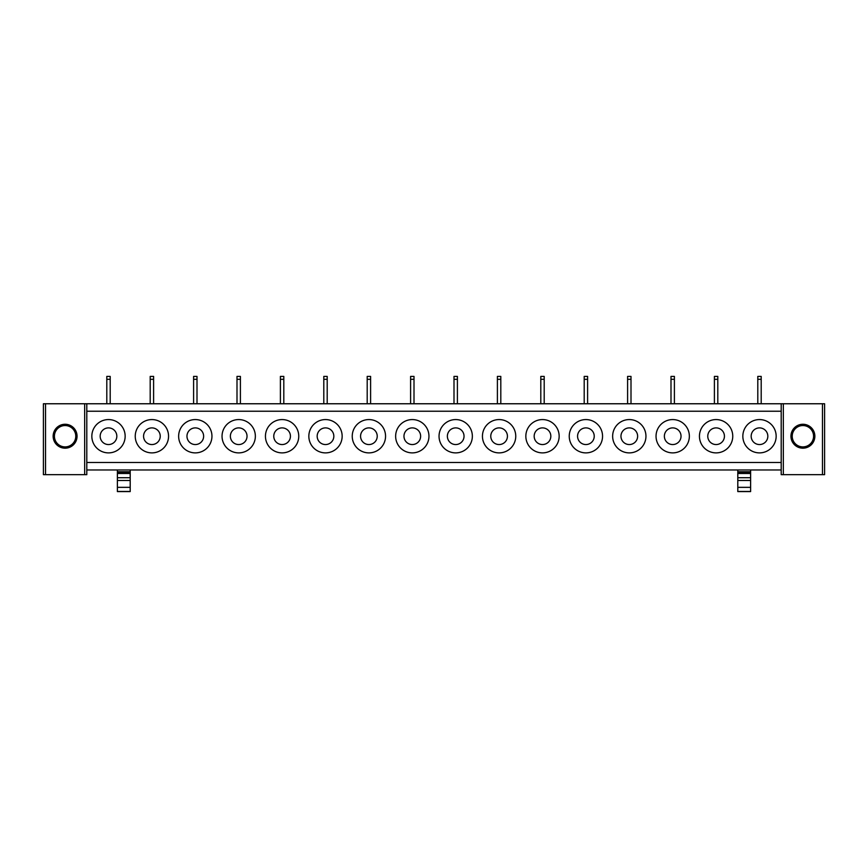 <?xml version="1.0" encoding="UTF-8"?>
<svg xmlns="http://www.w3.org/2000/svg" width="868" height="868" viewBox="0 0 868 868"><rect width="100%" height="100%" fill="white"/><g stroke="black" fill="none" stroke-linecap="round" stroke-linejoin="round"><path stroke-width="1.3" d="M781.2 462.492L781.2 411.237L86.8 411.237L86.8 462.492L781.2 462.492L781.2 474.666L781.2 469.968L86.8 469.968L86.8 462.492M93.885 428.239A16.655 16.655 0 0 1 116.486 421.609A16.655 16.655 0 0 1 123.115 444.21A16.655 16.655 0 0 1 100.514 450.85A16.655 16.655 0 0 1 93.885 428.239M166.515 444.21A16.655 16.655 0 0 1 143.914 450.85A16.655 16.655 0 0 1 137.285 428.239A16.655 16.655 0 0 1 159.886 421.609A16.655 16.655 0 0 1 166.515 444.21M209.915 444.21A16.655 16.655 0 0 1 187.314 450.85A16.655 16.655 0 0 1 180.685 428.239A16.655 16.655 0 0 1 203.286 421.609A16.655 16.655 0 0 1 209.915 444.21M253.315 444.21A16.655 16.655 0 0 1 230.714 450.85A16.655 16.655 0 0 1 224.085 428.239A16.655 16.655 0 0 1 246.686 421.609A16.655 16.655 0 0 1 253.315 444.21M296.715 444.21A16.655 16.655 0 0 1 274.114 450.85A16.655 16.655 0 0 1 267.485 428.239A16.655 16.655 0 0 1 290.086 421.609A16.655 16.655 0 0 1 296.715 444.21M340.115 444.21A16.655 16.655 0 0 1 317.514 450.85A16.655 16.655 0 0 1 310.885 428.239A16.655 16.655 0 0 1 333.486 421.609A16.655 16.655 0 0 1 340.115 444.21M383.515 444.21A16.655 16.655 0 0 1 360.914 450.85A16.655 16.655 0 0 1 354.285 428.239A16.655 16.655 0 0 1 376.886 421.609A16.655 16.655 0 0 1 383.515 444.21M426.915 444.21A16.655 16.655 0 0 1 404.314 450.85A16.655 16.655 0 0 1 397.685 428.239A16.655 16.655 0 0 1 420.286 421.609A16.655 16.655 0 0 1 426.915 444.21M470.315 444.21A16.655 16.655 0 0 1 447.714 450.85A16.655 16.655 0 0 1 441.085 428.239A16.655 16.655 0 0 1 463.686 421.609A16.655 16.655 0 0 1 470.315 444.21M513.715 444.21A16.655 16.655 0 0 1 491.114 450.85A16.655 16.655 0 0 1 484.485 428.239A16.655 16.655 0 0 1 507.086 421.609A16.655 16.655 0 0 1 513.715 444.21M557.115 444.21A16.655 16.655 0 0 1 534.514 450.85A16.655 16.655 0 0 1 527.885 428.239A16.655 16.655 0 0 1 550.486 421.609A16.655 16.655 0 0 1 557.115 444.21M600.515 444.21A16.655 16.655 0 0 1 577.914 450.85A16.655 16.655 0 0 1 571.285 428.239A16.655 16.655 0 0 1 593.886 421.609A16.655 16.655 0 0 1 600.515 444.21M643.915 444.21A16.655 16.655 0 0 1 621.314 450.85A16.655 16.655 0 0 1 614.685 428.239A16.655 16.655 0 0 1 637.286 421.609A16.655 16.655 0 0 1 643.915 444.21M687.315 444.21A16.655 16.655 0 0 1 664.714 450.85A16.655 16.655 0 0 1 658.085 428.239A16.655 16.655 0 0 1 680.686 421.609A16.655 16.655 0 0 1 687.315 444.21M730.715 444.21A16.655 16.655 0 0 1 708.114 450.85A16.655 16.655 0 0 1 701.485 428.239A16.655 16.655 0 0 1 724.086 421.609A16.655 16.655 0 0 1 730.715 444.21M774.115 444.21A16.655 16.655 0 0 1 751.514 450.85A16.655 16.655 0 0 1 744.885 428.239A16.655 16.655 0 0 1 767.486 421.609A16.655 16.655 0 0 1 774.115 444.21M86.8 469.968L86.8 474.666L84.663 474.666L84.663 403.761L86.8 403.761L86.8 411.237M86.8 403.761L781.2 403.761L781.2 411.237M117.386 472.659L130.2 472.659L117.386 472.398L117.386 491.581L130.2 491.581L130.2 480.481L117.386 480.481M130.2 472.659L130.2 480.481M130.2 472.398L130.2 469.968M117.386 469.968L117.386 471.747L130.2 471.747M737.8 472.659L750.614 472.659L737.8 472.398L737.8 491.581L750.614 491.581L750.614 480.481L737.8 480.481M750.614 472.659L750.614 480.481M750.614 472.398L750.614 469.968M737.8 469.968L737.8 471.747L750.614 471.747M115.813 440.217A8.333 8.333 90 0 0 112.493 428.911A8.333 8.333 90 0 0 101.187 432.231A8.333 8.333 90 0 0 104.507 443.537A8.333 8.333 90 0 0 115.813 440.217M159.213 440.217A8.333 8.333 90 0 0 155.893 428.911A8.333 8.333 90 0 0 144.587 432.231A8.333 8.333 90 0 0 147.907 443.537A8.333 8.333 90 0 0 159.213 440.217M202.613 440.217A8.333 8.333 90 0 0 199.293 428.911A8.333 8.333 90 0 0 187.987 432.231A8.333 8.333 90 0 0 191.307 443.537A8.333 8.333 90 0 0 202.613 440.217M246.013 440.217A8.333 8.333 90 0 0 242.693 428.911A8.333 8.333 90 0 0 231.387 432.231A8.333 8.333 90 0 0 234.707 443.537A8.333 8.333 90 0 0 246.013 440.217M289.413 440.217A8.333 8.333 90 0 0 286.093 428.911A8.333 8.333 90 0 0 274.787 432.231A8.333 8.333 90 0 0 278.107 443.537A8.333 8.333 90 0 0 289.413 440.217M332.813 440.217A8.333 8.333 90 0 0 329.493 428.911A8.333 8.333 90 0 0 318.187 432.231A8.333 8.333 90 0 0 321.507 443.537A8.333 8.333 90 0 0 332.813 440.217M376.213 440.217A8.333 8.333 90 0 0 372.893 428.911A8.333 8.333 90 0 0 361.587 432.231A8.333 8.333 90 0 0 364.907 443.537A8.333 8.333 90 0 0 376.213 440.217M419.613 440.217A8.333 8.333 90 0 0 416.293 428.911A8.333 8.333 90 0 0 404.987 432.231A8.333 8.333 90 0 0 408.307 443.537A8.333 8.333 90 0 0 419.613 440.217M463.013 440.217A8.333 8.333 90 0 0 459.693 428.911A8.333 8.333 90 0 0 448.387 432.231A8.333 8.333 90 0 0 451.707 443.537A8.333 8.333 90 0 0 463.013 440.217M506.413 440.217A8.333 8.333 90 0 0 503.093 428.911A8.333 8.333 90 0 0 491.787 432.231A8.333 8.333 90 0 0 495.107 443.537A8.333 8.333 90 0 0 506.413 440.217M549.813 440.217A8.333 8.333 90 0 0 546.493 428.911A8.333 8.333 90 0 0 535.187 432.231A8.333 8.333 90 0 0 538.507 443.537A8.333 8.333 90 0 0 549.813 440.217M593.213 440.217A8.333 8.333 90 0 0 589.893 428.911A8.333 8.333 90 0 0 578.587 432.231A8.333 8.333 90 0 0 581.907 443.537A8.333 8.333 90 0 0 593.213 440.217M636.613 440.217A8.333 8.333 90 0 0 633.293 428.911A8.333 8.333 90 0 0 621.987 432.231A8.333 8.333 90 0 0 625.307 443.537A8.333 8.333 90 0 0 636.613 440.217M680.013 440.217A8.333 8.333 90 0 0 676.693 428.911A8.333 8.333 90 0 0 665.387 432.231A8.333 8.333 90 0 0 668.707 443.537A8.333 8.333 90 0 0 680.013 440.217M723.413 440.217A8.333 8.333 90 0 0 720.093 428.911A8.333 8.333 90 0 0 708.787 432.231A8.333 8.333 90 0 0 712.107 443.537A8.333 8.333 90 0 0 723.413 440.217M766.813 440.217A8.333 8.333 90 0 0 763.493 428.911A8.333 8.333 90 0 0 752.187 432.231A8.333 8.333 90 0 0 755.507 443.537A8.333 8.333 90 0 0 766.813 440.217M84.663 474.666L43.4 474.666L43.4 403.761L84.663 403.761M77.057 436.224A11.957 11.957 0 0 1 65.1 448.181A11.957 11.957 0 0 1 53.143 436.224A11.957 11.957 0 0 1 65.1 424.268A11.957 11.957 0 0 1 77.057 436.224M54.424 436.224A10.676 10.676 0 0 1 65.1 425.548A10.676 10.676 0 0 1 75.776 436.224A10.676 10.676 0 0 1 65.1 446.901A10.676 10.676 0 0 1 54.424 436.224M824.6 474.666L824.6 403.761L824.6 474.666L781.2 474.666M824.6 403.761L781.2 403.761M790.943 436.224A11.957 11.957 0 0 1 802.9 424.268A11.957 11.957 0 0 1 814.857 436.224A11.957 11.957 0 0 1 802.9 448.181A11.957 11.957 0 0 1 790.943 436.224M813.576 436.224A10.676 10.676 0 0 0 802.9 425.548A10.676 10.676 0 0 0 792.224 436.224A10.676 10.676 0 0 0 802.9 446.901A10.676 10.676 0 0 0 813.576 436.224M106.797 403.761L106.797 379.305L110.203 379.305L110.203 403.761M110.203 379.305L110.203 376.419L106.797 376.419L106.797 379.305M150.197 403.761L150.197 379.305L153.603 379.305L153.603 403.761M153.603 379.305L153.603 376.419L150.197 376.419L150.197 379.305M193.597 403.761L193.597 379.305L197.003 379.305L197.003 403.761M197.003 379.305L197.003 376.419L193.597 376.419L193.597 379.305M236.997 403.761L236.997 379.305L240.403 379.305L240.403 403.761M240.403 379.305L240.403 376.419L236.997 376.419L236.997 379.305M280.397 403.761L280.397 379.305L283.803 379.305L283.803 403.761M283.803 379.305L283.803 376.419L280.397 376.419L280.397 379.305M323.797 403.761L323.797 379.305L327.203 379.305L327.203 403.761M327.203 379.305L327.203 376.419L323.797 376.419L323.797 379.305M367.197 403.761L367.197 379.305L370.603 379.305L370.603 403.761M370.603 379.305L370.603 376.419L367.197 376.419L367.197 379.305M410.597 403.761L410.597 379.305L414.003 379.305L414.003 403.761M414.003 379.305L414.003 376.419L410.597 376.419L410.597 379.305M453.997 403.761L453.997 379.305L457.403 379.305L457.403 403.761M457.403 379.305L457.403 376.419L453.997 376.419L453.997 379.305M497.397 403.761L497.397 379.305L500.803 379.305L500.803 403.761M500.803 379.305L500.803 376.419L497.397 376.419L497.397 379.305M540.797 403.761L540.797 379.305L544.203 379.305L544.203 403.761M544.203 379.305L544.203 376.419L540.797 376.419L540.797 379.305M584.197 403.761L584.197 379.305L587.603 379.305L587.603 403.761M587.603 379.305L587.603 376.419L584.197 376.419L584.197 379.305M627.597 403.761L627.597 379.305L631.003 379.305L631.003 403.761M631.003 379.305L631.003 376.419L627.597 376.419L627.597 379.305M670.997 403.761L670.997 379.305L674.403 379.305L674.403 403.761M674.403 379.305L674.403 376.419L670.997 376.419L670.997 379.305M714.397 403.761L714.397 379.305L717.803 379.305L717.803 403.761M717.803 379.305L717.803 376.419L714.397 376.419L714.397 379.305M757.797 403.761L757.797 379.305L761.203 379.305L761.203 403.761M761.203 379.305L761.203 376.419L757.797 376.419L757.797 379.305M117.386 473.494L130.2 473.494M117.386 477.715L130.2 477.715M117.386 491.451L130.2 491.451M117.386 487.339L130.2 487.339M737.8 473.494L750.614 473.494M737.8 477.715L750.614 477.715M737.8 491.451L750.614 491.451M737.8 487.339L750.614 487.339M45.537 474.666L45.537 403.761M822.463 403.761L822.463 474.666M783.337 403.761L783.337 474.666M117.386 491.581L130.2 491.581M737.8 491.581L750.614 491.581"/></g></svg>
